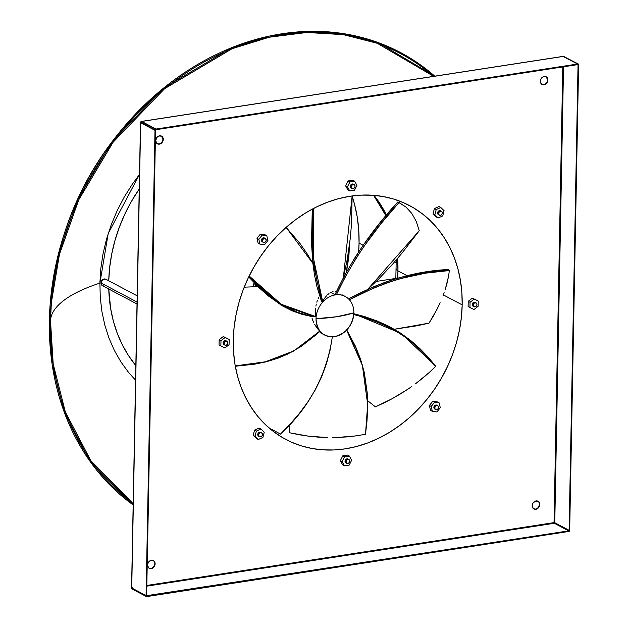 <?xml version="1.0" encoding="UTF-8"?>
<svg xmlns="http://www.w3.org/2000/svg" width="628" height="628" viewBox="0 0 628 628"><rect width="100%" height="100%" fill="white"/><g stroke="black" fill="none" stroke-linecap="round" stroke-linejoin="round"><path stroke-width="0.94" d="M433.163 316.347L429.026 323.145L394.321 329.26L416.725 325.838L429.026 323.145L436.876 309.533L433.163 316.347M440.142 302.735L436.876 309.533L440.142 302.735M253.304 286.925L254.05 282.655A29.155 24.013 117.9 0 0 253.335 286.635M437.724 405.672L436.774 405.17A2.19 1.798 117.9 0 0 434.859 405.421A2.19 1.798 117.9 0 0 433.862 407.391L434.812 407.894A2.19 1.798 -62.1 0 1 435.808 405.924A2.19 1.798 -62.1 0 1 437.724 405.672A2.19 1.798 -62.1 0 1 438.595 407.313L438.069 405.916L436.374 405.61L434.969 407.07L434.937 408.671L435.612 409.503L437.033 409.589L438.25 408.522L438.595 407.313A2.19 1.798 -62.1 0 1 437.59 409.283A2.19 1.798 -62.1 0 1 435.675 409.535A2.19 1.798 -62.1 0 1 434.812 407.894L433.862 407.391L433.885 407.792L434.992 409.142M348.893 459.508L347.943 459.005A2.19 1.798 117.9 0 0 346.028 459.256A2.19 1.798 117.9 0 0 345.023 461.227L345.973 461.729A2.19 1.798 -62.1 0 1 346.978 459.759A2.19 1.798 -62.1 0 1 348.893 459.508A2.19 1.798 -62.1 0 1 349.757 461.148L348.948 459.539L347.535 459.453L346.318 460.52L346.106 462.506L346.782 463.338L348.195 463.433L349.419 462.357L349.757 461.148A2.19 1.798 -62.1 0 1 348.76 463.119A2.19 1.798 -62.1 0 1 346.844 463.37A2.19 1.798 -62.1 0 1 345.973 461.729L345.023 461.227L345.055 461.627L346.154 462.977M261.601 432.841L260.651 432.339A2.19 1.798 117.9 0 0 258.744 432.59A2.19 1.798 117.9 0 0 257.739 434.56L258.689 435.063A2.19 1.798 -62.1 0 1 259.694 433.092A2.19 1.798 -62.1 0 1 261.601 432.841A2.19 1.798 -62.1 0 1 262.473 434.482L261.664 432.873L260.251 432.778L258.846 434.246L258.815 435.84L259.497 436.672L260.91 436.766L262.135 435.691L262.473 434.482A2.19 1.798 -62.1 0 1 261.468 436.452A2.19 1.798 -62.1 0 1 259.56 436.703A2.19 1.798 -62.1 0 1 258.689 435.063L257.739 434.56L257.77 434.961L258.869 436.311M226.998 341.287L226.049 340.784A2.19 1.798 117.9 0 0 224.133 341.035A2.19 1.798 117.9 0 0 223.128 343.006L224.078 343.508A2.19 1.798 -62.1 0 1 225.083 341.538A2.19 1.798 -62.1 0 1 226.998 341.287A2.19 1.798 -62.1 0 1 227.862 342.927L227.053 341.318L225.64 341.232L224.424 342.299L224.212 344.285L224.887 345.117L226.3 345.212L227.524 344.136L227.862 342.927A2.19 1.798 -62.1 0 1 226.857 344.898A2.19 1.798 -62.1 0 1 224.95 345.149A2.19 1.798 -62.1 0 1 224.078 343.508L223.128 343.006L223.16 343.414L224.259 344.756M265.338 238.483L264.388 237.981A2.19 1.798 117.9 0 0 262.473 238.232A2.19 1.798 117.9 0 0 261.476 240.202L262.418 240.705A2.19 1.798 -62.1 0 1 263.422 238.734A2.19 1.798 -62.1 0 1 265.338 238.483A2.19 1.798 -62.1 0 1 266.201 240.124L265.401 238.514L263.98 238.42L262.583 239.88L262.551 241.482L263.226 242.314L264.639 242.4L265.864 241.333L266.201 240.124A2.19 1.798 -62.1 0 1 265.204 242.094A2.19 1.798 -62.1 0 1 263.289 242.345A2.19 1.798 -62.1 0 1 262.418 240.705L261.476 240.202L261.499 240.603L262.606 241.953M354.168 184.64L353.219 184.137A2.19 1.798 117.9 0 0 351.311 184.389A2.19 1.798 117.9 0 0 350.306 186.359L351.256 186.869A2.19 1.798 -62.1 0 1 352.253 184.891A2.19 1.798 -62.1 0 1 354.168 184.64A2.19 1.798 -62.1 0 1 355.04 186.281L354.514 184.891L352.818 184.585L351.594 185.66L351.382 187.639L352.065 188.471L353.478 188.565L354.694 187.489L355.04 186.281A2.19 1.798 -62.1 0 1 354.035 188.251A2.19 1.798 -62.1 0 1 352.12 188.502A2.19 1.798 -62.1 0 1 351.256 186.869L350.306 186.359L350.33 186.767L351.437 188.11M441.453 211.306L440.503 210.804A2.19 1.798 117.9 0 0 438.595 211.063A2.19 1.798 117.9 0 0 437.59 213.033L438.54 213.536A2.19 1.798 -62.1 0 1 439.545 211.565A2.19 1.798 -62.1 0 1 441.453 211.306A2.19 1.798 -62.1 0 1 442.324 212.947L441.798 211.558L440.102 211.251L438.697 212.711L438.666 214.313L439.671 215.278L440.762 215.231L441.986 214.156L442.324 212.947A2.19 1.798 -62.1 0 1 441.319 214.917A2.19 1.798 -62.1 0 1 439.412 215.176A2.19 1.798 -62.1 0 1 438.54 213.536L437.59 213.033L437.622 213.434L438.721 214.776M99.923 281.941A2.19 1.798 -62.1 0 1 99.891 281.493A2.19 1.798 -62.1 0 1 99.954 280.983M349.608 244.088L346.452 272.01L348.807 257.158L349.608 244.088M99.899 283.11L108.197 233.561L139.51 174.419L132.194 184.381L124.116 197.278L117.098 210.796L111.211 224.816L106.509 239.197L103.031 253.798L100.825 268.486L99.899 283.11A204.061 60.516 1.1 0 0 50.475 320.335L49.384 320.311A263.289 216.872 117.9 0 0 133.16 504.928L90.33 461.761L64.433 412.651L52.132 364.295L49.384 320.311L50.311 302.256L58.373 254.128L77.762 199.366L112.255 141.551L163.9 87.849L231.999 47.571L269.483 36.079L307.359 31.416L344.058 33.724L378.182 42.586L434.772 76.176A263.289 216.872 117.9 0 0 189.939 69.159A263.289 216.872 117.9 0 0 49.384 320.311L50.475 320.335A262.363 216.111 -62.1 0 0 133.183 503.742L90.895 460.748L65.336 411.976L53.192 363.989L50.475 320.335A204.061 60.516 -178.9 0 1 99.899 283.11L100.268 297.539L101.924 311.629L104.852 325.249L109.037 338.257L114.414 350.534L120.953 361.964L128.583 372.435L135.554 380.199M50.475 320.335A262.363 216.111 -62.1 0 1 190.001 70.415A262.363 216.111 -62.1 0 1 433.673 76.341L377.263 43.293L343.328 34.642L306.88 32.483L269.302 37.217L232.125 48.686L164.591 88.705L113.126 142.211L78.751 199.822L59.432 254.395L51.402 302.351L50.475 320.335M137.179 295.827L105.857 279.24A3.642 2.999 117.9 0 0 102.67 279.656A3.642 2.999 117.9 0 0 100.998 282.945L137.053 302.044L100.998 282.945A3.642 2.999 117.9 0 0 102.45 285.677L137.022 303.991M476.063 302.861L475.113 302.358A2.19 1.798 117.9 0 0 473.206 302.61A2.19 1.798 117.9 0 0 472.201 304.58L473.151 305.082A2.19 1.798 -62.1 0 1 474.156 303.112A2.19 1.798 -62.1 0 1 476.063 302.861A2.19 1.798 -62.1 0 1 476.935 304.502L476.409 303.112L474.713 302.806L473.488 303.874L473.276 305.86L473.959 306.692L475.372 306.786L476.354 306.064L476.935 304.502A2.19 1.798 -62.1 0 1 475.93 306.472A2.19 1.798 -62.1 0 1 474.014 306.723A2.19 1.798 -62.1 0 1 473.151 305.082L472.201 304.58L472.232 304.988L473.331 306.331M397.948 270.849L397.618 258.367A132.273 108.95 117.9 0 1 397.948 270.849L407.077 275.692L397.948 270.849A12.026 3.564 -178.9 0 1 396.331 268.972A12.026 3.564 1.1 0 0 397.948 270.849A132.273 108.95 117.9 0 1 397.618 278.133L397.948 270.849M386.401 215.066L373.99 195.332A132.273 108.95 117.9 0 1 386.401 215.066M157.275 143.741A4.372 3.603 117.9 0 0 162.942 139.212L163.272 139.385A4.372 3.603 -62.1 0 1 161.263 143.325A4.372 3.603 -62.1 0 1 157.44 143.836A4.372 3.603 -62.1 0 1 155.705 140.554L156.757 143.333L158.672 144.181L160.148 143.953L162.589 141.802L163.272 139.385L163.013 137.83L161.655 136.174L158.829 135.986L156.867 137.43L155.705 140.554A4.372 3.603 -62.1 0 1 157.707 136.614A4.372 3.603 -62.1 0 1 161.537 136.103A4.372 3.603 -62.1 0 1 163.272 139.385L161.325 136.001M533.769 508.876A4.372 3.603 117.9 0 0 539.428 504.347L539.758 504.52A4.372 3.603 -62.1 0 1 537.756 508.46A4.372 3.603 -62.1 0 1 533.926 508.97A4.372 3.603 -62.1 0 1 532.191 505.689L533.243 508.468L535.158 509.316L536.634 509.088L538.596 507.644L539.444 506.16L539.499 502.965L538.141 501.309L535.315 501.12L532.874 503.271L532.191 505.689A4.372 3.603 -62.1 0 1 534.2 501.748A4.372 3.603 -62.1 0 1 538.023 501.238A4.372 3.603 -62.1 0 1 539.758 504.52L538.84 502.125L537.819 501.136M149.126 568.214A4.372 3.603 117.9 0 0 154.794 563.685L155.116 563.865A4.372 3.603 -62.1 0 1 153.114 567.806A4.372 3.603 -62.1 0 1 149.291 568.309A4.372 3.603 -62.1 0 1 147.556 565.027L148.608 567.814L149.817 568.528L152 568.426L154.441 566.283L155.03 564.69L154.865 562.311L153.507 560.647L150.681 560.466L148.232 562.61L147.556 565.027A4.372 3.603 -62.1 0 1 149.558 561.087A4.372 3.603 -62.1 0 1 153.381 560.584A4.372 3.603 -62.1 0 1 155.116 563.865L154.198 561.463L153.177 560.474M541.917 84.403A4.372 3.603 117.9 0 0 547.585 79.874L547.906 80.046A4.372 3.603 -62.1 0 1 545.905 83.987A4.372 3.603 -62.1 0 1 542.082 84.49A4.372 3.603 -62.1 0 1 540.347 81.208L541.391 83.995L542.608 84.709L544.782 84.607L547.231 82.464L547.82 80.871L547.655 78.492L545.646 76.545L543.463 76.647L541.022 78.79L540.347 81.208A4.372 3.603 -62.1 0 1 542.349 77.268A4.372 3.603 -62.1 0 1 546.172 76.765A4.372 3.603 -62.1 0 1 547.906 80.046L545.967 76.655M233.286 340.195L233.286 340.195A132.273 108.95 -62.1 0 1 293.959 220.946A132.273 108.95 -62.1 0 1 409.652 205.654A132.273 108.95 -62.1 0 1 462.177 304.878A132.273 108.95 -62.1 0 1 401.504 424.128A132.273 108.95 -62.1 0 1 285.811 439.419A132.273 108.95 -62.1 0 1 233.286 340.195L233.6 352.489L235.013 364.491L237.51 376.094L241.066 387.178L245.658 397.642L251.224 407.384L257.723 416.309L265.094 424.332L273.251 431.365L282.129 437.363L291.643 442.245L301.691 445.982L312.187 448.525L323.028 449.852L334.104 449.962L345.306 448.839L356.539 446.5L367.678 442.968L378.629 438.273L389.289 432.464L399.541 425.603L409.299 417.738L418.46 408.969L426.946 399.361L434.662 389.015L441.539 378.025L447.521 366.501L452.537 354.561L456.548 342.307L459.508 329.857L461.392 317.344L462.177 304.878L443.36 294.909L462.177 304.878L461.863 292.585L460.45 280.583L457.953 268.98L454.397 257.888L449.805 247.432L444.239 237.69L437.74 228.765L430.368 220.742L422.212 213.708L413.334 207.711L403.82 202.828L393.772 199.092L383.276 196.548L372.435 195.222L361.359 195.112L350.157 196.234L338.924 198.574L327.785 202.106L316.834 206.8L306.174 212.609L295.921 219.47L286.164 227.328L277.003 236.104L268.517 245.713L260.801 256.059L253.924 267.049L247.942 278.573L242.926 290.513L238.915 302.767L235.955 315.217L234.071 327.73L233.286 340.195M320.068 332.557L322.007 333.649L320.068 332.557M316.904 327.902L319.691 331.137L293.959 350.856L265.361 361.806L235.249 365.896L254.709 363.926L266.939 361.422L278.895 357.756L287.569 354.145L301.204 346.428L315.554 335.171L319.691 331.137L314.55 324.205L316.904 327.902M313.553 322.219L312.689 320.162L313.553 322.219M311.967 318.051L312.689 320.162L311.967 318.051M315.649 316.559L310.483 316.253L301.204 314.102L291.596 310.577L282.019 305.648L268.187 295.819L259.411 288.009L248.719 276.932L280.669 304.831L314.895 316.818L315.649 316.559L315.389 312.328L315.649 316.559L281.203 304.258L249.175 275.998L260.322 287.608L269.067 295.427L282.836 305.263L297.193 312.171L306.668 315.044L315.649 316.559M315.601 308.128L315.389 312.328L315.601 308.128M316.284 304.093L315.884 306.087L316.284 304.093M317.415 300.357L316.795 302.178L317.415 300.357M318.953 297.02L318.137 298.63L318.953 297.02M322.619 301.369L321.481 301.471L316.944 286.596L314.518 275.088L312.768 262.677L311.504 242.997L312.273 209.124L312.446 259.513L321.481 301.471L322.619 301.369L324.456 298.394L322.619 301.369L313.647 259.058L313.6 208.425L312.76 242.918L313.992 262.559L316.842 280.834L322.619 301.369M326.474 295.874L324.456 298.394L326.474 295.874M328.609 293.88L327.526 294.807L328.609 293.88M330.799 292.475L329.7 293.103L330.799 292.475L335.352 294.893L330.799 292.475L331.937 291.996L330.799 292.475M316.033 318.686A21.862 18.008 -62.1 0 1 335.352 294.893A21.862 18.008 117.9 0 0 316.033 318.686C316.912 331.192 323.082 337.181 334.551 336.639A21.862 18.008 -62.1 0 1 324.715 335.085A21.862 18.008 -62.1 0 1 316.033 318.686A67.408 19.994 1.1 0 0 336.781 316.732L316.033 318.686M353.87 312.846L336.781 316.732A67.408 19.994 1.1 0 0 353.87 312.846A21.862 18.008 117.9 0 0 335.352 294.893A21.862 18.008 -62.1 0 1 345.188 296.447A21.862 18.008 -62.1 0 1 353.87 312.846A21.862 18.008 -62.1 0 1 334.551 336.639C346.067 333.633 352.504 325.704 353.87 312.846M293.378 351.178L278.557 357.999L266.578 361.712L254.316 364.24L235.312 366.226L265.063 362.089L293.959 350.856M257.951 286.596L244.214 287.184L257.951 286.596M333.068 291.69L331.937 291.996L333.068 291.69M335.242 291.612L336.302 291.847L335.242 291.612M400.06 203.04L397.877 201.926C371.815 230.052 350.942 260.785 335.266 294.124L336.529 294.454L335.266 294.124L343.963 276.563L354.694 258.053L362.686 245.909L379.94 222.893L397.877 201.926L406.041 207.114L411.787 213.41L416.215 221.323L419.253 230.727L367.773 289.28L378.731 278.989L393.042 263.681L402.179 252.88L419.253 230.727L416.215 221.323L411.787 213.41L406.041 207.114L399.07 202.546L381.188 223.427L363.973 246.349L355.99 258.446L345.259 276.901L336.529 294.454L338.9 294.108L336.529 294.454C352.261 261.162 373.111 230.531 399.07 202.546L399.243 202.609M341.004 294.367L338.9 294.108L341.004 294.367M342.103 294.815L345.188 296.447M398.136 278.055L376.235 281.438L398.136 278.055M554.037 522.622L146.826 585.445L554.037 522.622L554.312 523.273L146.811 586.144L554.312 523.273L568.654 530.872L554.312 523.273L554.037 522.622L562.79 66.929L554.037 522.622L554.76 523.202L554.037 522.622M347.543 455.08L342.81 455.81L340.36 460.701L342.637 464.861L340.36 460.701L342.81 455.81L347.543 455.08L349.372 456.046L351.649 460.206L349.199 465.097L344.466 465.827L342.189 461.666L344.639 456.776L349.372 456.046L347.543 455.08M227.344 338.508L223.293 336.529L219.148 339.772L219.046 344.992L220.875 345.957L220.978 340.737L225.122 337.495L229.173 339.473L229.071 344.694L224.918 347.943L220.875 345.957L224.918 347.943L229.071 344.694L229.173 339.473L223.293 336.529L227.344 338.508M345.636 185.833L347.92 189.994L345.636 185.833L348.093 180.942L345.636 185.833L347.465 186.799L349.914 181.916L354.647 181.186L356.932 185.339L354.475 190.229L349.741 190.959L347.465 186.799L345.636 185.833M352.826 180.212L348.093 180.942L349.914 181.916L347.465 186.799L349.741 190.959L347.92 189.994L349.741 190.959L354.475 190.229L356.932 185.339L354.647 181.186L352.826 180.212L354.647 181.186L349.914 181.916L348.093 180.942L352.826 180.212M472.366 298.104L468.221 301.346L468.119 306.566L468.221 301.346L472.366 298.104L478.238 301.048L478.144 306.268L473.991 309.518L469.94 307.532L470.042 302.311L474.195 299.069L472.366 298.104M434.38 208.598L433.061 213.826L436.334 217.005L433.061 213.826L434.38 208.598L438.98 206.541L434.38 208.598L436.209 209.564L440.801 207.507L444.082 210.678L442.756 215.914L438.163 217.971L434.882 214.792L436.209 209.564L434.38 208.598M264.953 234.731L260.408 234.087L256.993 238.295L258.124 243.154L256.993 238.295L258.815 239.26L262.237 235.053L266.782 235.696L267.913 240.555L264.49 244.763L259.945 244.119L258.815 239.26L259.945 244.119L258.124 243.154L259.945 244.119L264.49 244.763L267.913 240.555L266.782 235.696L264.953 234.731L266.782 235.696L262.237 235.053L260.408 234.087L264.953 234.731M259.129 428.068L254.528 430.125L253.21 435.361L256.483 438.532L258.312 439.506L255.031 436.327L256.357 431.091L260.95 429.034L264.231 432.213L262.904 437.449L258.312 439.506L262.904 437.449L264.231 432.213L260.95 429.034L259.129 428.068L260.95 429.034L256.357 431.091L254.528 430.125L259.129 428.068M437.339 401.92L432.794 401.276L429.379 405.484L430.51 410.343L429.379 405.484L432.794 401.276L437.339 401.92L439.168 402.886L440.299 407.745L436.876 411.952L432.331 411.309L431.208 406.449L434.623 402.242L439.168 402.886L437.339 401.92M156.992 143.592L159.08 143.969L160.532 143.427L162.26 141.63L162.942 139.212A4.372 3.603 117.9 0 0 161.365 136.025M148.836 568.065L150.924 568.45L152.384 567.908L154.111 566.103L154.794 563.685A4.372 3.603 117.9 0 0 153.216 560.498M541.626 84.246L543.715 84.631L545.175 84.089L546.902 82.292L547.585 79.874A4.372 3.603 117.9 0 0 546.007 76.679M533.478 508.727L535.566 509.104L537.686 508.076L539.114 505.987L539.428 504.347A4.372 3.603 117.9 0 0 537.858 501.16M132.163 587.478L131.731 587.981L132.163 587.478L131.731 587.981L140.664 122.735L154.998 130.326L146.238 596.459L568.638 531.492L147.062 596.537L147.07 595.909L568.654 530.872L568.638 531.492L569.47 531.162L578.608 64.974L569.675 530.22L569.109 530.307L578.043 65.061L577.32 64.684L578.608 64.974L578.443 64.087L156.034 129.054L141.7 121.455L562.884 56.481M131.574 588.224L146.065 595.572L131.723 588.397A0.73 0.597 117.9 0 0 132.013 588.946L146.348 596.545A0.73 0.597 -62.1 0 0 146.677 596.592L147.07 595.909L146.63 595.674L568.654 530.872L569.023 531.437A0.73 0.597 -62.1 0 0 569.667 530.644L569.109 530.307L578.043 65.061L578.616 64.551A0.73 0.597 -62.1 0 0 577.995 63.954L563.277 56.418L577.619 64.017L577.603 64.637L156.019 129.682L156.034 129.054L577.619 64.017L577.603 64.637L156.019 129.682L156.034 129.054L155.202 129.384L146.638 595.485L146.065 595.572L131.731 587.981L140.664 122.735L141.096 122.279L140.664 122.735L155.563 130.239L146.638 595.485L146.065 595.572L155.006 129.91L140.664 122.735L140.515 122.209M563.073 56.379L141.135 121.471L141.096 122.279L140.672 122.311L141.316 121.518A0.73 0.597 117.9 0 0 140.672 122.311L155.006 129.91A0.73 0.597 -62.1 0 1 155.65 129.117L141.112 121.479L155.65 129.117L141.496 121.416L563.277 56.418L577.619 64.017L563.104 56.496M563.528 66.811L554.767 522.716L569.109 530.307L568.654 530.872L554.76 523.202L554.767 522.716L554.76 523.202L569.101 530.801L569.109 530.307L554.767 522.716L563.528 66.811M577.603 64.637L578.043 65.061L577.603 64.637M564.219 56.653A0.73 0.597 117.9 0 0 563.661 56.363L563.395 56.332M563.661 56.363L564.282 56.96M155.563 130.239L156.019 129.682L155.563 130.239M140.672 122.311L141.096 122.279L140.664 122.735M147.07 595.909L146.638 595.485L147.07 595.909M146.348 596.545A0.73 0.597 -62.1 0 1 146.057 595.996L131.731 587.981M131.723 588.397L132.335 589.001L131.723 588.397M131.566 588.208L132.013 588.946M475.176 302.39L473.402 302.476L472.201 304.58A2.19 1.798 117.9 0 0 473.072 306.221L474.014 306.723M476.416 300.082L474.195 299.069L470.042 302.311L468.221 301.346L470.042 302.311L469.94 307.532L468.119 306.566L473.991 309.518L478.144 306.268L478.238 301.048L476.416 300.082M104.083 285.936L102.882 285.858L101.218 284.241L101.265 281.572L103.008 279.429L105.418 279.06L106.43 279.656M102.364 279.829L102.395 280.229M99.93 281.077L100.048 280.669M440.566 210.843L438.462 211.165L437.59 213.033A2.19 1.798 117.9 0 0 438.462 214.674L439.412 215.176M438.98 206.541L440.801 207.507L436.209 209.564L434.882 214.792L433.061 213.826L434.882 214.792L438.163 217.971L436.334 217.005L438.163 217.971L442.756 215.914L444.082 210.678L440.801 207.507L438.98 206.541M353.564 184.389L351.507 184.255L350.306 186.359A2.19 1.798 117.9 0 0 351.17 188L352.12 188.502M264.451 238.012L262.677 238.091L261.476 240.202A2.19 1.798 117.9 0 0 262.339 241.843L263.289 242.345M260.408 234.087L262.237 235.053L258.815 239.26L256.993 238.295L260.408 234.087M226.104 340.816L224.337 340.902L223.128 343.006A2.19 1.798 117.9 0 0 224 344.646L224.95 345.149M223.293 336.529L225.122 337.495L220.978 340.737L219.148 339.772L223.293 336.529M219.148 339.772L220.978 340.737L220.875 345.957L219.046 344.992L219.148 339.772M260.714 432.37L258.61 432.692L257.739 434.56A2.19 1.798 117.9 0 0 258.61 436.201L259.56 436.703M254.528 430.125L256.357 431.091L255.031 436.327L253.21 435.361L254.528 430.125M253.21 435.361L255.031 436.327L258.312 439.506L256.483 438.532L253.21 435.361M348.281 459.256L346.232 459.123L345.023 461.227A2.19 1.798 117.9 0 0 345.895 462.867L346.844 463.37M349.199 465.097L351.649 460.206L349.372 456.046L344.639 456.776L342.81 455.81L344.639 456.776L342.189 461.666L340.36 460.701L342.189 461.666L344.466 465.827L342.637 464.861L344.466 465.827L349.199 465.097M436.837 405.201L435.063 405.28L433.862 407.391A2.19 1.798 117.9 0 0 434.725 409.032L435.675 409.535M440.299 407.745L439.168 402.886L434.623 402.242L432.794 401.276L434.623 402.242L431.208 406.449L429.379 405.484L431.208 406.449L432.331 411.309L430.51 410.343L432.331 411.309L436.876 411.952L440.299 407.745M255.706 284.351L254.905 284.924L257.723 286.596L255.839 285.599A32.797 27.012 -62.1 0 1 256.051 284.704A32.797 27.012 117.9 0 0 255.839 285.599L255.031 284.476M352.143 195.952L343.367 277.686L347.182 259.694L350.306 238.114L351.507 223.945L352.143 195.952M444.153 292.711L442.952 295.984L444.153 292.711M447.081 283.032L445.244 289.461L448.463 276.72L447.081 283.032M449.373 270.55L448.463 276.72L449.373 270.55L425.651 273.149L400.24 278.667L387.123 282.804L373.958 287.891L349.215 299.87C383.669 281.587 417.047 271.814 449.373 270.55L448.588 269.53L449.373 270.55M348.155 299.077L372.914 287.043L386.118 281.909L399.275 277.733L424.771 272.159L448.588 269.53C416.113 270.833 382.633 280.685 348.155 299.077M383.904 402.948L375.411 406.85L367.615 400.68L375.411 406.85L392.178 398.686L383.904 402.948M400.201 394.078L392.178 398.686L407.941 389.14L400.201 394.078M411.693 386.558L407.941 389.14L411.693 386.558M422.448 378.37L415.367 383.896L429.16 372.577L422.448 378.37M435.471 366.548L429.16 372.577L435.471 366.548L428.178 357.882L420.038 349.458L410.987 341.483L400.97 334.151L389.925 327.651L377.97 322.148L365.575 317.721L353.258 314.44C389.156 323.42 416.56 340.784 435.471 366.548L435.188 365.52L435.471 366.548M353.839 313.717L364.954 316.693L377.389 321.089L389.407 326.576L400.507 333.068L410.586 340.407L419.685 348.399L427.864 356.837L435.188 365.52L401.041 333.421L353.839 313.717M299.093 434.733L289.798 432.802L289.155 425.211L289.798 432.802L308.505 436.177L299.093 434.733M318.011 437.119L308.505 436.177L327.565 437.559L318.011 437.119M332.345 437.583L337.126 437.488L332.345 437.583M346.664 436.923L337.126 437.488L356.139 435.856L346.664 436.923M346.585 330.108L362.387 365.418L367.663 404.424L365.504 434.286L356.139 435.856L365.504 434.286L366.988 421.137L367.647 407.658L367.294 393.991L364.428 373.479L360.7 360.032L355.652 347.119L346.287 329.637M367.663 404.424L362.427 365.151L346.75 329.943L355.456 346.256L360.558 359.192L364.342 372.671L367.27 393.238M272.159 429.552L280.473 434.097L272.159 429.552M235.484 367.152L236.246 366.171L235.484 367.152M236.112 366.179L235.453 367.019L236.112 366.179M280.473 434.097L290.034 424.261L299.164 413.648L307.626 402.25L315.162 390.074L321.52 377.122L326.529 363.541L330.147 349.843L332.385 336.553C326.591 375.112 309.29 407.627 280.473 434.097M286.117 227.375L312.83 263.297L307.437 254.23L299.894 243.358L286.117 227.375M358.635 251.899A144.299 118.857 117.9 0 0 359.059 243.13L363.117 245.281L359.059 243.13A144.299 118.857 117.9 0 0 352.151 196.313L354.451 203.967L357.175 216.621L358.714 229.722L359.059 243.13L358.635 251.899M394.557 261.939L396.315 262.865L394.557 261.939M139.228 189.028A145.029 119.461 117.9 0 0 108.746 280.771L109.594 268.085L111.658 254.364L114.9 240.72L119.296 227.289L124.799 214.187L131.354 201.557L139.228 189.028M108.762 289.021A145.029 119.461 117.9 0 0 135.836 365.59L128.395 355.424L122.287 344.741L117.263 333.272L113.354 321.112L110.622 308.395L108.762 289.021M50.311 302.256C59.118 215.396 96.979 143.93 163.9 87.849M373.566 195.3L385.882 215.679M396.213 260.023L395.836 278.408M321.63 333.452L324.715 335.085M141.135 121.471L140.499 122.554L131.566 588.161M563.434 56.324L578.325 64.009M254.827 284.68L255.062 283.699M277.411 432.496L278.259 432.943"/></g></svg>
